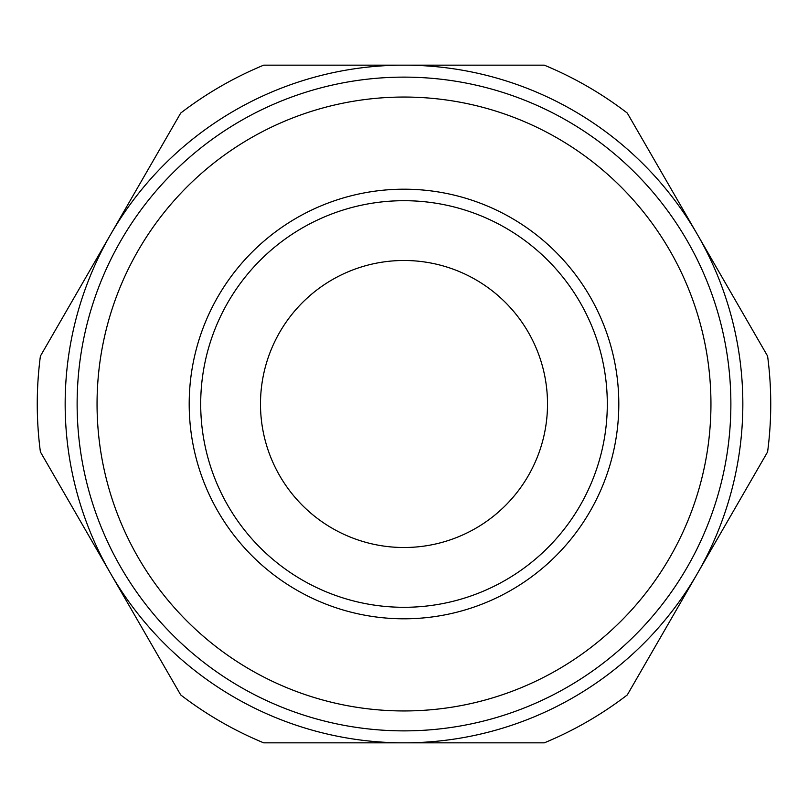 <?xml version="1.0" encoding="UTF-8"?>
<svg xmlns="http://www.w3.org/2000/svg" width="808" height="808" viewBox="0 0 808 808"><rect width="100%" height="100%" fill="white"/><g stroke="black" fill="none" stroke-linecap="round" stroke-linejoin="round"><path stroke-width="1.21" d="M404 742.835L263.681 742.835A366.741 366.741 0 0 1 180.719 694.941L40.4 451.904A366.741 366.741 0 0 1 40.4 356.096L110.555 234.583A338.835 338.835 0 0 1 697.445 234.583A338.835 338.835 0 0 1 404 742.835A338.835 338.835 0 0 1 110.555 234.583L180.719 113.059A366.741 366.741 0 0 1 263.681 65.165L544.319 65.165A366.741 366.741 0 0 1 627.281 113.059L767.6 356.096A366.741 366.741 0 0 1 767.6 451.904L627.281 694.941A366.741 366.741 0 0 1 544.319 742.835L404 742.835M77.124 404A326.876 326.876 0 0 1 404 77.124A326.876 326.876 0 0 1 730.876 404A326.876 326.876 0 0 1 404 730.876A326.876 326.876 0 0 1 77.124 404M97.051 404A306.949 306.949 0 0 0 404 710.949A306.949 306.949 0 0 0 710.949 404A306.949 306.949 0 0 0 404 97.051A306.949 306.949 0 0 0 97.051 404M189.193 404A214.807 214.807 0 0 1 404 189.193A214.807 214.807 0 0 1 618.807 404A214.807 214.807 0 0 1 404 618.807A214.807 214.807 0 0 1 189.193 404M200.697 404A203.303 203.303 0 0 1 404 200.697A203.303 203.303 0 0 1 607.303 404A203.303 203.303 0 0 1 404 607.303A203.303 203.303 0 0 1 200.697 404M260.489 404A143.511 143.511 0 0 1 404 260.489A143.511 143.511 0 0 1 547.511 404A143.511 143.511 0 0 1 404 547.511A143.511 143.511 0 0 1 260.489 404"/></g></svg>
